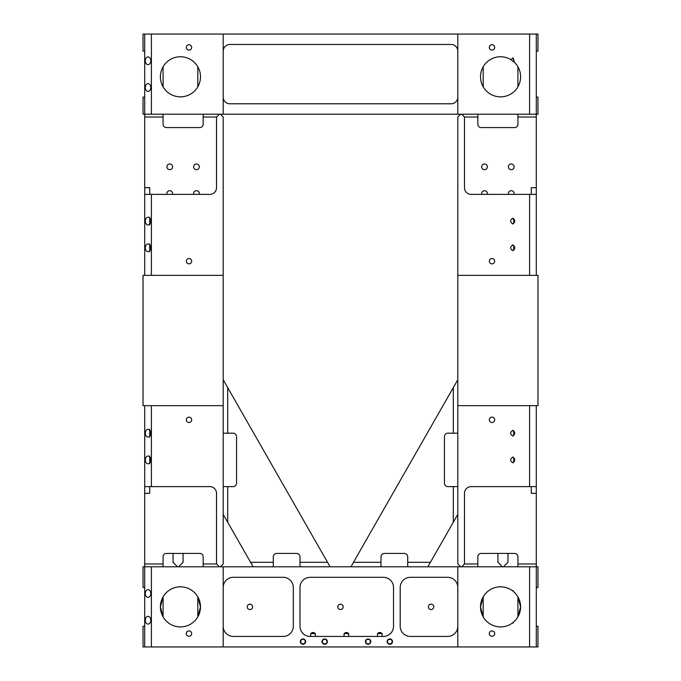 <?xml version="1.0" encoding="UTF-8"?>
<svg xmlns="http://www.w3.org/2000/svg" width="681" height="681" viewBox="0 0 681 681"><rect width="100%" height="100%" fill="white"/><g stroke="black" fill="none" stroke-linecap="round" stroke-linejoin="round"><path stroke-width="1.02" d="M172.599 193.54A2.843 2.843 0 0 0 169.756 190.697A2.843 2.843 0 0 0 166.905 193.54A2.843 2.843 0 0 1 169.756 190.689A2.843 2.843 0 0 1 172.472 194.374M172.599 166.819A2.843 2.843 0 0 0 169.756 163.976A2.843 2.843 0 0 0 166.905 166.819A2.843 2.843 0 0 1 169.756 163.968A2.843 2.843 0 0 1 172.599 166.811A2.843 2.843 0 0 1 169.756 169.654A2.843 2.843 0 0 1 166.905 166.811M199.32 193.54A2.843 2.843 0 0 0 196.477 190.697A2.843 2.843 0 0 0 193.625 193.54A2.843 2.843 0 0 1 196.477 190.689A2.843 2.843 0 0 1 199.192 194.374M199.32 166.819A2.843 2.843 0 0 0 196.477 163.976A2.843 2.843 0 0 0 193.625 166.819A2.843 2.843 0 0 1 196.477 163.968A2.843 2.843 0 0 1 199.32 166.811A2.843 2.843 0 0 1 196.477 169.654A2.843 2.843 0 0 1 193.625 166.811M203.151 124.231A3.337 3.337 0 0 1 199.814 127.577A3.337 3.337 0 0 0 203.151 124.231L203.151 114.212M494.695 47.415A2.681 2.681 0 0 0 492.005 44.725A2.681 2.681 0 0 0 489.324 47.415A2.681 2.681 0 0 0 492.005 50.096A2.681 2.681 0 0 0 494.695 47.415M191.676 47.415A2.681 2.681 0 0 0 188.995 44.725A2.681 2.681 0 0 0 186.305 47.415A2.681 2.681 0 0 0 188.995 50.096A2.681 2.681 0 0 0 191.676 47.415M150.799 87.491A3.873 2.741 -90 0 0 148.058 83.618A3.873 2.741 -90 0 0 145.317 87.491A3.873 2.741 -90 0 0 148.058 91.365A3.873 2.741 -90 0 0 150.799 87.491M150.799 60.771A3.873 2.741 -90 0 0 148.058 56.898A3.873 2.741 -90 0 0 145.317 60.771A3.873 2.741 -90 0 0 148.058 64.644A3.873 2.741 -90 0 0 150.799 60.771M200.486 76.8A20.038 20.038 0 0 0 180.439 56.761A20.038 20.038 0 0 0 160.401 76.8A20.038 20.038 0 0 0 180.439 96.847A20.038 20.038 0 0 0 200.486 76.8M480.514 76.8A20.038 20.038 0 0 1 511.005 59.698L514.351 62.269A20.038 20.038 0 0 1 500.561 96.847A20.038 20.038 0 0 1 480.514 76.8M536.288 97.111L537.964 97.111L537.964 114.212L529.605 114.212L529.605 34.05L143.036 34.05L143.036 51.152L144.713 51.152M529.605 114.212L457.802 114.212L457.802 34.05M511.005 59.698L512.929 57.868L514.351 62.269M457.802 97.111A6.682 6.682 0 0 1 451.128 103.793L229.872 103.793A6.682 6.682 0 0 1 223.198 97.111L223.198 34.05M223.198 51.152A6.682 6.682 0 0 1 229.872 44.469L451.128 44.469A6.682 6.682 0 0 1 457.802 51.152M536.288 51.152L537.964 51.152L537.964 34.05L529.605 34.05M457.802 114.212L143.036 114.212L143.036 97.111L144.713 97.111M223.198 114.212L223.198 97.111M517.926 86.802L517.926 66.806M163.074 66.806L163.074 86.802M529.605 275.337L529.605 194.374L536.288 194.374L536.288 34.05M163.074 114.212L163.074 117.021L144.713 117.021L144.713 34.05M151.395 114.212L151.395 34.05M513.772 61.733A3.873 2.741 90 0 0 512.929 57.868M330.081 566.788L227.684 387.6L227.684 433.184L233.081 433.184A3.473 3.473 0 0 1 236.554 436.657A3.473 3.473 0 0 0 233.081 433.184M223.198 379.743L227.684 387.6M233.081 486.626A3.473 3.473 0 0 0 236.554 483.152A3.473 3.473 0 0 1 233.081 486.626L227.684 486.626L227.684 522.242L253.136 566.788M227.684 522.242L223.198 514.385M327.51 562.302L300.015 562.302L300.015 566.788M300.015 562.302L300.015 556.905A3.473 3.473 0 0 0 296.541 553.423L276.767 553.423A3.473 3.473 0 0 0 273.294 556.905L273.294 562.302L250.574 562.302M273.294 566.788L273.294 562.302M236.554 483.152L236.554 436.657M227.684 486.626L223.198 486.626M223.198 433.184L227.684 433.184M380.985 566.788L380.985 556.905A3.473 3.473 0 0 1 384.459 553.423L404.233 553.423A3.473 3.473 0 0 1 407.706 556.905L407.706 566.788M457.802 486.626L447.919 486.626A3.473 3.473 0 0 1 444.446 483.152L444.446 436.657A3.473 3.473 0 0 1 447.919 433.184L457.802 433.184M494.695 633.585A2.681 2.681 0 0 0 492.005 630.904A2.681 2.681 0 0 0 489.324 633.585A2.681 2.681 0 0 0 492.005 636.275A2.681 2.681 0 0 0 494.695 633.585M191.676 633.585A2.681 2.681 0 0 0 188.995 630.904A2.681 2.681 0 0 0 186.305 633.585A2.681 2.681 0 0 0 188.995 636.275A2.681 2.681 0 0 0 191.676 633.585M433.771 606.865A2.681 2.681 0 0 0 431.082 604.183A2.681 2.681 0 0 0 428.4 606.865A2.681 2.681 0 0 0 431.082 609.555A2.681 2.681 0 0 0 433.771 606.865M343.181 606.865A2.681 2.681 0 0 0 340.5 604.183A2.681 2.681 0 0 0 337.819 606.865A2.681 2.681 0 0 0 340.5 609.555A2.681 2.681 0 0 0 343.181 606.865M252.6 606.865A2.681 2.681 0 0 0 249.918 604.183A2.681 2.681 0 0 0 247.229 606.865A2.681 2.681 0 0 0 249.918 609.555A2.681 2.681 0 0 0 252.6 606.865M150.799 620.229A3.873 2.741 -90 0 0 148.058 616.356A3.873 2.741 -90 0 0 145.317 620.229A3.873 2.741 -90 0 0 148.058 624.102A3.873 2.741 -90 0 0 150.799 620.229M150.799 593.509A3.873 2.741 -90 0 0 148.058 589.635A3.873 2.741 -90 0 0 145.317 593.509A3.873 2.741 -90 0 0 148.058 597.382A3.873 2.741 -90 0 0 150.799 593.509M303.786 579.54L302.185 581.148L303.786 579.54M302.185 632.589L303.786 634.198L302.185 632.589M390.63 580.365L389.021 579.029L390.63 580.365M389.021 634.709L390.63 633.373L389.021 634.709M392.137 641.604A2.315 2.315 0 0 0 389.83 639.289A2.315 2.315 0 0 0 387.515 641.604A2.315 2.315 0 0 0 389.83 643.911A2.315 2.315 0 0 0 392.137 641.604M392.503 641.604A2.673 2.673 0 0 0 389.83 638.931A2.673 2.673 0 0 0 387.157 641.604A2.673 2.673 0 0 0 389.83 644.277A2.673 2.673 0 0 0 392.503 641.604M370.413 641.604A2.315 2.315 0 0 0 368.106 639.289A2.315 2.315 0 0 0 365.791 641.604A2.315 2.315 0 0 0 368.106 643.911A2.315 2.315 0 0 0 370.413 641.604M370.779 641.604A2.673 2.673 0 0 0 368.106 638.931A2.673 2.673 0 0 0 365.433 641.604A2.673 2.673 0 0 0 368.106 644.277A2.673 2.673 0 0 0 370.779 641.604M326.991 641.604A2.315 2.315 0 0 0 324.684 639.289A2.315 2.315 0 0 0 322.368 641.604A2.315 2.315 0 0 0 324.684 643.911A2.315 2.315 0 0 0 326.991 641.604M327.357 641.604A2.673 2.673 0 0 0 324.684 638.931A2.673 2.673 0 0 0 322.011 641.604A2.673 2.673 0 0 0 324.684 644.277A2.673 2.673 0 0 0 327.357 641.604M305.292 641.604A2.315 2.315 0 0 0 302.985 639.289A2.315 2.315 0 0 0 300.67 641.604A2.315 2.315 0 0 0 302.985 643.911A2.315 2.315 0 0 0 305.292 641.604M305.658 641.604A2.673 2.673 0 0 0 302.985 638.931A2.673 2.673 0 0 0 300.312 641.604A2.673 2.673 0 0 0 302.985 644.277A2.673 2.673 0 0 0 305.658 641.604M310.698 636.429L310.698 633.585L315.312 633.585L315.312 636.429M344.092 636.429L344.092 633.585L348.715 633.585L348.715 636.429M377.495 636.429L377.495 633.585L382.118 633.585L382.118 636.429M483.187 596.871L480.514 606.865L483.187 616.867L483.187 596.871M512.64 590.878A20.038 20.038 0 0 0 480.514 606.865A20.038 20.038 0 0 0 512.64 622.86L514.623 621.14A20.038 20.038 0 0 0 514.623 592.598L512.64 590.878L514.623 592.598M520.599 606.865L517.926 596.871L517.926 616.867L520.599 606.865M163.074 596.871L160.401 606.865L163.074 616.867L163.074 596.871M200.486 606.865A20.038 20.038 0 0 0 180.439 586.826A20.038 20.038 0 0 0 160.401 606.865A20.038 20.038 0 0 0 180.439 626.912A20.038 20.038 0 0 0 200.486 606.865L197.813 596.871L197.813 616.867L200.486 606.865M144.713 587.465L143.036 587.465L143.036 566.788L537.964 566.788L537.964 587.465L536.288 587.465M144.713 626.273L143.036 626.273L143.036 646.95L537.964 646.95L537.964 626.273L536.288 626.273M393.516 626.273L393.516 587.465A10.155 10.155 0 0 0 383.36 577.309L310.136 577.309A10.155 10.155 0 0 0 299.98 587.465L299.98 626.273A10.155 10.155 0 0 0 310.136 636.429L383.36 636.429A10.155 10.155 0 0 0 393.516 626.273M457.802 566.788L457.802 587.465A10.155 10.155 0 0 0 447.647 577.309L410.354 577.309A10.155 10.155 0 0 0 400.198 587.465L400.198 626.273A10.155 10.155 0 0 0 410.354 636.429L447.647 636.429A10.155 10.155 0 0 0 457.802 626.273L457.802 646.95M223.198 566.788L223.198 626.273A10.155 10.155 0 0 0 233.353 636.429L283.151 636.429A10.155 10.155 0 0 0 293.298 626.273L293.298 587.465A10.155 10.155 0 0 0 283.151 577.309L233.353 577.309A10.155 10.155 0 0 0 223.198 587.465M223.198 626.273L223.198 646.95M457.802 587.465L457.802 626.273M310.698 633.585C312.238 632.164 313.779 632.164 315.312 633.585M344.092 633.585C345.642 632.164 347.182 632.164 348.715 633.585M377.495 633.585C379.045 632.164 380.585 632.164 382.118 633.585M151.395 566.788L151.395 646.95M203.151 566.788L203.151 563.979L216.515 563.979L216.515 493.308A6.682 6.682 0 0 0 209.833 486.626L144.713 486.626L144.713 646.95M517.926 566.788L517.926 563.979L536.288 563.979L536.288 646.95M529.605 566.788L529.605 646.95M514.623 621.14L512.64 622.86M513.483 591.551A3.873 2.741 90 0 0 512.929 590.606M512.929 623.132A3.873 2.741 90 0 0 513.483 622.187M457.802 379.743L350.919 566.788M457.802 514.385L427.864 566.788M353.49 562.302L380.985 562.302M380.985 556.905A3.473 3.473 0 0 1 384.459 553.423M404.233 553.423A3.473 3.473 0 0 1 407.706 556.905M407.706 562.302L430.426 562.302M453.316 486.626L453.316 522.242M447.919 486.626A3.473 3.473 0 0 1 444.446 483.152M444.446 436.657A3.473 3.473 0 0 1 447.919 433.184M453.316 387.6L453.316 433.184M494.695 419.819A2.681 2.681 0 0 0 492.005 417.138A2.681 2.681 0 0 0 489.324 419.819A2.681 2.681 0 0 0 492.005 422.509A2.681 2.681 0 0 0 494.695 419.819M494.695 261.181A2.681 2.681 0 0 0 492.005 258.491A2.681 2.681 0 0 0 489.324 261.181A2.681 2.681 0 0 0 492.005 263.862A2.681 2.681 0 0 0 494.695 261.181M508.401 193.54A2.843 2.843 0 0 0 508.528 194.374A2.843 2.843 0 0 1 511.244 190.697A2.843 2.843 0 0 1 513.968 194.374A2.843 2.843 0 0 0 514.095 193.54M508.401 166.828A2.843 2.843 0 0 1 511.244 163.976A2.843 2.843 0 0 1 514.095 166.828A2.843 2.843 0 0 1 511.244 169.671A2.843 2.843 0 0 1 508.401 166.828M481.68 193.54A2.843 2.843 0 0 0 481.807 194.374A2.843 2.843 0 0 1 484.523 190.697A2.843 2.843 0 0 1 487.247 194.374A2.843 2.843 0 0 0 487.375 193.54M481.68 166.828A2.843 2.843 0 0 1 484.523 163.976A2.843 2.843 0 0 1 487.375 166.828A2.843 2.843 0 0 1 484.523 169.671A2.843 2.843 0 0 1 481.68 166.828M529.605 194.374L471.167 194.374A6.682 6.682 0 0 1 464.485 187.692L464.485 117.021L461.675 114.212L460.611 114.212L457.802 117.021L457.802 275.337L537.964 275.337L537.964 405.663L457.802 405.663L457.802 275.337M512.929 223.998C509.899 222.074 509.899 220.142 512.929 218.192C515.33 220.125 515.33 222.066 512.929 223.998A3.873 2.741 90 0 0 512.929 218.192M512.929 250.719C509.899 248.795 509.899 246.862 512.929 244.913C515.33 246.845 515.33 248.786 512.929 250.719A3.873 2.741 90 0 0 512.929 244.913M477.849 114.212L477.849 117.021L464.485 117.021M457.802 405.663L457.802 563.979L460.611 566.788L461.675 566.788L464.485 563.979L464.485 493.308A6.682 6.682 0 0 1 471.167 486.626L536.288 486.626L536.288 563.979M536.288 117.021L517.926 117.021L517.926 114.212M477.849 117.021L477.849 124.231A3.337 3.337 0 0 0 481.186 127.577L514.589 127.577A3.337 3.337 0 0 0 517.926 124.231L517.926 117.021M464.485 563.979L477.849 563.979L477.849 566.788M517.926 563.979L517.926 556.769A3.337 3.337 0 0 0 514.589 553.423L481.186 553.423A3.337 3.337 0 0 0 477.849 556.769L477.849 563.979M531.291 194.374L531.291 187.692L536.288 187.692M536.288 493.308L531.291 493.308L531.291 486.626M536.288 405.663L536.288 486.626M529.605 405.663L529.605 486.626M512.929 462.808C509.899 460.884 509.899 458.951 512.929 457.002C515.33 458.934 515.33 460.875 512.929 462.808A3.873 2.741 90 0 0 512.929 457.002M512.929 436.087C509.899 434.163 509.899 432.231 512.929 430.281C515.33 432.214 515.33 434.155 512.929 436.087A3.873 2.741 90 0 0 512.929 430.281M536.288 275.337L536.288 194.374M276.767 553.423A3.473 3.473 0 0 0 273.294 556.905M300.015 556.905A3.473 3.473 0 0 0 296.541 553.423M177.528 566.788L173.042 562.302L173.042 553.423M178.575 566.788L183.061 562.302L183.061 553.423M191.676 261.181A2.681 2.681 0 0 0 188.995 258.491A2.681 2.681 0 0 0 186.305 261.181A2.681 2.681 0 0 0 188.995 263.862A2.681 2.681 0 0 0 191.676 261.181M191.676 419.819A2.681 2.681 0 0 0 188.995 417.138A2.681 2.681 0 0 0 186.305 419.819A2.681 2.681 0 0 0 188.995 422.509A2.681 2.681 0 0 0 191.676 419.819M149.709 463.778L149.709 456.032M150.799 459.905A3.873 2.741 -90 0 0 148.058 456.032A3.873 2.741 -90 0 0 145.317 459.905A3.873 2.741 -90 0 0 148.058 463.778A3.873 2.741 -90 0 0 150.799 459.905M149.709 437.057L149.709 429.311M150.799 433.184A3.873 2.741 -90 0 0 148.058 429.311A3.873 2.741 -90 0 0 145.317 433.184A3.873 2.741 -90 0 0 148.058 437.057A3.873 2.741 -90 0 0 150.799 433.184M149.709 251.689L149.709 243.943M150.799 247.816A3.873 2.741 -90 0 0 148.058 243.943A3.873 2.741 -90 0 0 145.317 247.816A3.873 2.741 -90 0 0 148.058 251.689A3.873 2.741 -90 0 0 150.799 247.816M149.709 224.968L149.709 217.222M150.799 221.095A3.873 2.741 -90 0 0 148.058 217.222A3.873 2.741 -90 0 0 145.317 221.095A3.873 2.741 -90 0 0 148.058 224.968A3.873 2.741 -90 0 0 150.799 221.095M223.198 275.337L223.198 405.663L143.036 405.663L143.036 275.337L223.198 275.337L223.198 117.021L220.389 114.212L219.325 114.212L216.515 117.021L203.151 117.021M216.515 563.979L219.325 566.788L220.389 566.788L223.198 563.979L223.198 405.663M144.713 275.337L144.713 117.021M149.709 462.986L149.709 456.815M149.709 436.266L149.709 430.094M149.709 250.906L149.709 244.734M149.709 224.185L149.709 218.014M144.713 563.979L163.074 563.979L163.074 566.788M203.151 563.979L203.151 556.769A3.337 3.337 0 0 0 199.814 553.423L166.411 553.423A3.337 3.337 0 0 0 163.074 556.769L163.074 563.979M163.074 117.021L163.074 124.231A3.337 3.337 0 0 0 166.411 127.577L199.814 127.577M193.753 194.374A2.843 2.843 0 0 1 193.625 193.532M167.032 194.374A2.843 2.843 0 0 1 166.905 193.532M216.515 117.021L216.515 187.692A6.682 6.682 0 0 1 209.833 194.374L144.713 194.374M149.709 486.626L149.709 493.308L144.713 493.308M144.713 187.692L149.709 187.692L149.709 194.374M151.395 405.663L151.395 486.626M144.713 405.663L144.713 486.626M151.395 275.337L151.395 194.374M481.186 127.577A3.337 3.337 0 0 1 477.849 124.231M481.68 166.819A2.843 2.843 0 0 0 484.523 169.654A2.843 2.843 0 0 0 487.375 166.819M508.401 166.819A2.843 2.843 0 0 0 511.244 169.654A2.843 2.843 0 0 0 514.095 166.819M502.425 566.788L497.939 562.302L497.939 553.423M503.472 566.788L507.958 562.302L507.958 553.423M483.187 66.806L483.187 86.802M197.813 86.802L197.813 66.806"/></g></svg>
